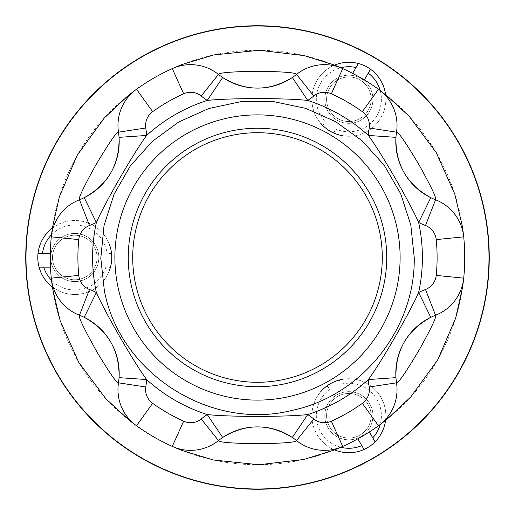 <?xml version="1.0" encoding="UTF-8"?>
<svg xmlns="http://www.w3.org/2000/svg" width="515" height="515" viewBox="0 0 515 515"><rect width="100%" height="100%" fill="white"/><g stroke="black" fill="none" stroke-linecap="round" stroke-linejoin="round"><path stroke-width="0.39" stroke-dasharray="2.58 1.93" d="M132.709 257.5A124.791 124.791 0 0 0 319.892 365.573A124.791 124.791 0 0 0 319.892 149.427A124.791 124.791 0 0 0 132.709 257.5A124.791 124.791 0 0 0 319.892 365.573A124.791 124.791 0 0 0 319.892 149.427A124.791 124.791 0 0 0 132.709 257.5A124.791 124.791 0 0 0 319.892 365.573A124.791 124.791 0 0 0 319.892 149.427A124.791 124.791 0 0 0 132.709 257.5A124.791 124.791 0 0 0 319.892 365.573A124.791 124.791 0 0 0 319.892 149.427A124.791 124.791 0 0 0 132.709 257.5A124.791 124.791 0 0 1 319.892 149.427A124.791 124.791 0 0 1 319.892 365.573A124.791 124.791 0 0 1 132.709 257.5M364.337 79.922L368.257 73.13M356.052 67.523L352.659 73.4M357.867 438.812L361.788 445.604M372.744 437.84L369.352 431.963M334.576 65.135A36.99 36.99 0 0 0 320.465 122.956M342.565 135.703A36.99 36.99 0 0 0 385.555 94.56M385.555 420.427A36.99 36.99 0 0 0 342.578 379.291M320.452 392.057A36.99 36.99 0 0 0 334.583 449.865M330.366 131.293A36.99 36.99 0 0 1 317.8 79.162A36.99 36.99 0 0 1 370.497 69.248A36.99 36.99 0 0 1 333.694 132.992M330.366 383.707A36.99 36.99 0 0 1 381.789 398.893A36.99 36.99 0 0 1 364.034 449.486A36.99 36.99 0 0 1 327.231 385.741M336.829 120.098A24.063 24.063 0 0 1 336.829 78.415A24.063 24.063 0 0 1 372.931 99.253A24.063 24.063 0 0 1 336.829 120.098A24.063 24.063 0 0 0 369.706 111.285A24.063 24.063 0 0 0 360.899 78.415A24.063 24.063 0 0 0 328.023 87.222A24.063 24.063 0 0 0 336.829 120.098M337.724 118.553A22.287 22.287 0 0 1 337.724 79.954A22.287 22.287 0 0 1 371.148 99.253A22.287 22.287 0 0 1 337.724 118.553A22.287 22.287 0 0 0 371.148 99.253A22.287 22.287 0 0 0 337.724 79.954A22.287 22.287 0 0 0 337.724 118.553M336.829 394.902A24.063 24.063 0 0 1 372.931 415.747A24.063 24.063 0 0 1 336.829 436.585A24.063 24.063 0 0 1 336.829 394.902A24.063 24.063 0 0 0 328.023 427.778A24.063 24.063 0 0 0 360.899 436.585A24.063 24.063 0 0 0 369.706 403.715A24.063 24.063 0 0 0 336.829 394.902M337.724 396.447A22.287 22.287 0 0 1 371.148 415.747A22.287 22.287 0 0 1 337.724 435.046A22.287 22.287 0 0 1 337.724 396.447A22.287 22.287 0 0 0 337.724 435.046A22.287 22.287 0 0 0 371.148 415.747A22.287 22.287 0 0 0 337.724 396.447M50.296 253.766L42.455 253.766M43.698 267.137L50.489 267.137M52.369 286.939A36.99 36.99 0 0 0 109.521 270.195M109.489 244.728A36.99 36.99 0 0 0 52.363 228.068M111.768 257.5A36.99 36.99 0 0 1 72.905 294.445A36.99 36.99 0 0 1 37.975 253.766A36.99 36.99 0 0 1 111.575 253.766M98.841 257.5A24.063 24.063 0 0 1 62.74 278.345A24.063 24.063 0 0 1 62.74 236.655A24.063 24.063 0 0 1 98.841 257.5A24.063 24.063 0 0 0 74.772 233.437A24.063 24.063 0 0 0 50.708 257.5A24.063 24.063 0 0 0 74.772 281.563A24.063 24.063 0 0 0 98.841 257.5M51.294 278.158A207.236 207.236 0 0 1 247.161 50.522A207.236 207.236 0 0 1 464.736 257.5A207.236 207.236 0 0 1 267.839 464.478A207.236 207.236 0 0 1 51.294 278.158A44.567 44.567 0 0 0 79.458 315.238A44.567 44.567 0 0 1 51.294 278.158M396.524 132.181A44.567 44.567 0 0 0 378.493 89.249A44.567 44.567 0 0 1 396.524 132.181A62.392 62.392 0 0 0 395.951 137.344M430.785 197.67A62.392 62.392 0 0 0 435.542 199.762A44.567 44.567 0 0 1 463.706 236.842M401.887 168.489A62.392 62.392 0 0 0 407.333 177.759M435.542 315.238A44.567 44.567 0 0 0 463.706 278.158A44.567 44.567 0 0 1 435.542 315.238A62.392 62.392 0 0 0 430.785 317.33M395.951 377.656A62.392 62.392 0 0 0 396.524 382.819A44.567 44.567 0 0 1 378.493 425.751M406.779 338.04A62.392 62.392 0 0 0 401.475 347.387M296.518 440.563A44.567 44.567 0 0 0 342.713 446.408A44.567 44.567 0 0 1 296.518 440.563A62.392 62.392 0 0 0 292.327 437.48M218.482 440.563A44.567 44.567 0 0 1 172.287 446.408A44.567 44.567 0 0 0 218.482 440.563A62.392 62.392 0 0 1 222.673 437.48M262.676 427.07A62.392 62.392 0 0 0 250.972 427.199M118.476 382.819A44.567 44.567 0 0 0 136.507 425.751A44.567 44.567 0 0 1 118.476 382.819A62.392 62.392 0 0 0 119.049 377.656A62.392 62.392 0 0 1 118.476 382.819M113.113 346.511A62.392 62.392 0 0 0 107.667 337.241A62.392 62.392 0 0 1 113.113 346.511M84.215 317.33A62.392 62.392 0 0 0 79.458 315.238A62.392 62.392 0 0 1 84.215 317.33M79.458 199.762A44.567 44.567 0 0 0 51.294 236.842A44.567 44.567 0 0 1 79.458 199.762A62.392 62.392 0 0 0 84.215 197.67A62.392 62.392 0 0 1 79.458 199.762M118.476 132.181A44.567 44.567 0 0 1 136.507 89.249A44.567 44.567 0 0 0 118.476 132.181A62.392 62.392 0 0 1 119.049 137.344A62.392 62.392 0 0 0 118.476 132.181M108.221 176.96A62.392 62.392 0 0 0 113.525 167.613A62.392 62.392 0 0 1 108.221 176.96M218.482 74.437A44.567 44.567 0 0 0 172.287 68.592A44.567 44.567 0 0 1 218.482 74.437A62.392 62.392 0 0 0 222.673 77.52A62.392 62.392 0 0 1 218.482 74.437M296.518 74.437A44.567 44.567 0 0 1 342.713 68.592M252.324 87.93A62.392 62.392 0 0 0 264.028 87.801A62.392 62.392 0 0 1 252.324 87.93M400.116 257.5A142.616 142.616 0 0 1 186.192 381.01A142.616 142.616 0 0 1 186.192 133.99A142.616 142.616 0 0 1 400.116 257.5M489.25 257.5A231.75 231.75 0 0 1 141.625 458.202A231.75 231.75 0 0 1 141.625 56.798A231.75 231.75 0 0 1 489.25 257.5M25.75 257.5A231.75 231.75 0 0 0 373.375 458.202A231.75 231.75 0 0 0 373.375 56.798A231.75 231.75 0 0 0 25.75 257.5A231.75 231.75 0 0 1 373.375 56.798A231.75 231.75 0 0 1 373.375 458.202A231.75 231.75 0 0 1 25.75 257.5M26.194 257.5A231.306 231.306 0 0 0 373.15 457.816A231.306 231.306 0 0 0 373.15 57.184A231.306 231.306 0 0 0 26.194 257.5A231.306 231.306 0 0 0 373.15 457.816A231.306 231.306 0 0 0 373.15 57.184A231.306 231.306 0 0 0 26.194 257.5A231.306 231.306 0 0 0 373.15 457.816A231.306 231.306 0 0 0 373.15 57.184A231.306 231.306 0 0 0 26.194 257.5A231.306 231.306 0 0 0 373.15 457.816A231.306 231.306 0 0 0 373.15 57.184A231.306 231.306 0 0 0 26.194 257.5M128.254 257.5A129.246 129.246 0 0 0 322.12 369.429A129.246 129.246 0 0 0 322.12 145.571A129.246 129.246 0 0 0 128.254 257.5M97.058 257.5A22.287 22.287 0 0 0 63.635 238.2A22.287 22.287 0 0 0 63.635 276.8A22.287 22.287 0 0 0 97.058 257.5A22.287 22.287 0 0 1 63.635 276.8A22.287 22.287 0 0 1 63.635 238.2A22.287 22.287 0 0 1 97.058 257.5M324.978 121.347A32.535 32.535 0 0 1 340.808 67.735M380.186 90.466A32.535 32.535 0 0 1 335.935 129.111M341.67 384.016A32.535 32.535 0 0 1 380.186 424.527M340.808 447.265A32.535 32.535 0 0 1 329.471 389.623M105.845 267.137A32.535 32.535 0 0 1 51.506 280.237M51.5 234.763A32.535 32.535 0 0 1 107.094 253.766"/><path stroke-width="0.77" d="M385.555 94.56A36.99 36.99 0 0 0 370.497 69.248L368.257 73.13L370.497 69.248A36.99 36.99 0 0 0 358.376 63.506L356.052 67.523L358.376 63.506A36.99 36.99 0 0 0 334.576 65.135M342.565 135.703A36.99 36.99 0 0 1 333.694 132.992L334.982 130.758L333.694 132.992A36.99 36.99 0 0 1 322.66 125.364L323.272 124.308L322.66 125.364A36.99 36.99 0 0 1 320.465 122.956M380.186 90.466A32.535 32.535 0 0 0 368.257 73.13L364.337 79.922M352.659 73.4L356.052 67.523A32.535 32.535 0 0 0 340.808 67.735M334.583 449.865A36.99 36.99 0 0 0 364.034 449.486L361.788 445.604L364.034 449.486A36.99 36.99 0 0 0 375.068 441.857L372.744 437.84L375.068 441.857A36.99 36.99 0 0 0 385.555 420.427M320.452 392.057A36.99 36.99 0 0 1 327.231 385.741L328.519 387.975L327.231 385.741A36.99 36.99 0 0 1 339.353 379.999L339.971 381.068L339.353 379.999A36.99 36.99 0 0 1 342.578 379.291M340.808 447.265A32.535 32.535 0 0 0 361.788 445.604L357.867 438.812M369.352 431.963L372.744 437.84A32.535 32.535 0 0 0 380.186 424.527M333.694 132.992A36.99 36.99 0 0 1 330.366 131.293M327.231 385.741A36.99 36.99 0 0 1 330.366 383.707M52.363 228.068A36.99 36.99 0 0 0 37.975 253.766L42.455 253.766L37.975 253.766A36.99 36.99 0 0 0 39.063 267.137L43.698 267.137L39.063 267.137A36.99 36.99 0 0 0 52.369 286.939M109.489 244.728A36.99 36.99 0 0 1 111.575 253.766L109.006 253.766L111.575 253.766A36.99 36.99 0 0 1 110.487 267.137L109.283 267.137L110.487 267.137A36.99 36.99 0 0 1 109.521 270.195M51.5 234.763A32.535 32.535 0 0 0 42.455 253.766L50.296 253.766M50.489 267.137L43.698 267.137A32.535 32.535 0 0 0 51.506 280.237M111.575 253.766A36.99 36.99 0 0 1 111.768 257.5M340.885 67.768L334.422 65.07L342.713 68.592L331.351 93.782A179.606 179.606 0 0 1 362.36 111.684L378.493 89.249A207.236 207.236 0 0 0 342.713 68.592A44.567 44.567 0 0 0 296.518 74.437A62.392 62.392 0 0 1 292.327 77.52L307.751 100.444A90.028 90.028 0 0 0 313.796 96.002L296.518 74.437C296.46 72.679 283.128 71.617 256.522 71.257C231.126 71.714 218.45 72.776 218.482 74.437A44.567 44.567 0 0 0 172.287 68.592A207.236 207.236 0 0 0 136.507 89.249A44.567 44.567 0 0 0 118.476 132.181A62.392 62.392 0 0 1 119.049 137.344L146.614 135.451A90.028 90.028 0 0 0 145.79 127.997L118.476 132.181C116.937 131.364 109.354 142.385 95.719 165.225C83.398 187.441 77.977 198.957 79.458 199.762A44.567 44.567 0 0 0 51.294 236.842A207.236 207.236 0 0 0 51.294 278.158A44.567 44.567 0 0 0 79.458 315.238A62.392 62.392 0 0 1 84.215 317.33L96.363 292.507A90.028 90.028 0 0 0 89.488 289.494L79.458 315.238C77.984 316.159 83.733 328.242 96.698 351.475C109.779 373.246 117.04 383.701 118.476 382.819A44.567 44.567 0 0 0 136.507 425.751A207.236 207.236 0 0 0 172.287 446.408A44.567 44.567 0 0 0 218.482 440.563A62.392 62.392 0 0 1 222.673 437.48L207.249 414.556A90.028 90.028 0 0 0 201.204 418.998L218.482 440.563C218.547 442.295 231.879 443.357 258.478 443.743C283.881 443.306 296.556 442.243 296.518 440.563A44.567 44.567 0 0 0 342.713 446.408A207.236 207.236 0 0 0 378.493 425.751A44.567 44.567 0 0 0 396.524 382.819A62.392 62.392 0 0 1 395.951 377.656L368.386 379.549A90.028 90.028 0 0 0 369.21 387.003L396.524 382.819C398.063 383.636 405.646 372.615 419.281 349.775C431.602 327.559 437.023 316.043 435.542 315.238A44.567 44.567 0 0 0 463.706 278.158A207.236 207.236 0 0 0 463.706 236.842A44.567 44.567 0 0 0 435.542 199.762A62.392 62.392 0 0 1 430.785 197.67L418.637 222.493A90.028 90.028 0 0 0 425.512 225.506L435.542 199.762C437.016 198.835 431.267 186.758 418.302 163.525C405.221 141.754 397.96 131.299 396.524 132.181A44.567 44.567 0 0 0 378.493 89.249L380.27 90.531M407.333 177.759A62.392 62.392 0 0 0 430.785 197.67C406.959 184.621 395.346 164.51 395.951 137.344L368.386 135.451C381.293 152.91 409.979 202.588 418.637 222.493A164.897 164.897 0 0 1 418.637 292.507C409.972 312.412 381.293 362.097 368.386 379.549A164.897 164.897 0 0 1 307.751 414.556C286.179 417.002 228.815 417.008 207.249 414.556A164.897 164.897 0 0 1 146.614 379.549C133.707 362.09 105.021 312.412 96.363 292.507A164.897 164.897 0 0 1 96.363 222.493C105.028 202.588 133.707 152.904 146.614 135.451A164.897 164.897 0 0 1 207.249 100.444C228.821 97.998 286.186 97.992 307.751 100.444A164.897 164.897 0 0 1 368.386 135.451A90.028 90.028 0 0 1 369.21 127.997L396.524 132.181A62.392 62.392 0 0 0 401.887 168.489M401.475 347.387A62.392 62.392 0 0 0 395.951 377.656C395.346 350.49 406.953 330.385 430.785 317.33L418.637 292.507A90.028 90.028 0 0 1 425.512 289.494L435.542 315.238A62.392 62.392 0 0 0 406.779 338.04M250.972 427.199A62.392 62.392 0 0 0 222.673 437.48C245.887 423.375 269.107 423.375 292.327 437.48L307.751 414.556A90.028 90.028 0 0 1 313.796 418.998L296.518 440.563A62.392 62.392 0 0 0 262.676 427.07M84.215 317.33A62.392 62.392 0 0 1 107.667 337.241A62.392 62.392 0 0 0 84.215 317.33C108.041 330.379 119.654 350.49 119.049 377.656L146.614 379.549A90.028 90.028 0 0 1 145.79 387.003L118.476 382.819A62.392 62.392 0 0 0 113.113 346.511A62.392 62.392 0 0 1 119.049 377.656M119.049 137.344A62.392 62.392 0 0 1 113.525 167.613A62.392 62.392 0 0 0 119.049 137.344C119.654 164.51 108.047 184.615 84.215 197.67L96.363 222.493A90.028 90.028 0 0 1 89.488 225.506L79.458 199.762A62.392 62.392 0 0 0 108.221 176.96A62.392 62.392 0 0 1 84.215 197.67M292.327 77.52C269.113 91.625 245.893 91.625 222.673 77.52L207.249 100.444A90.028 90.028 0 0 1 201.204 96.002L218.482 74.437A62.392 62.392 0 0 0 252.324 87.93A62.392 62.392 0 0 1 222.673 77.52M145.79 127.997A16.937 16.937 0 0 1 152.64 111.684L136.507 89.249L128.171 95.584L104.127 118.154L77.314 155.118L59.386 196.711L52.408 227.759L51.294 236.842L78.789 239.597A16.937 16.937 0 0 1 89.488 225.506M334.422 65.07L304.256 55.614L259.328 50.27L213.86 54.925L182.13 64.465L172.287 68.592L183.649 93.782A16.937 16.937 0 0 1 201.204 96.002M425.512 225.506A16.937 16.937 0 0 1 436.211 239.597L463.706 236.842L462.373 226.336L454.822 194.219L436.192 152.537L409.155 116.274L385.786 94.747M369.21 387.003A16.937 16.937 0 0 1 362.36 403.316L378.493 425.751L386.829 419.416L410.873 396.846L437.686 359.882L455.614 318.289L462.592 287.241L463.706 278.158L436.211 275.403A16.937 16.937 0 0 1 425.512 289.494M201.204 418.998A16.937 16.937 0 0 1 183.649 421.219L172.287 446.408L181.956 450.471L213.538 460.004L258.961 464.736L303.947 459.457L334.306 449.975L342.713 446.408L331.351 421.219A16.937 16.937 0 0 1 313.796 418.998M89.488 289.494A16.937 16.937 0 0 1 78.789 275.403L51.294 278.158L52.607 288.548L60.133 320.658L78.743 362.36L105.8 398.681L129.201 420.246L136.507 425.751L152.64 403.316A16.937 16.937 0 0 1 145.79 387.003M104.371 290.769C119.873 373.336 210.455 431.21 292.185 410.352C361.833 395.861 415.425 328.789 414.24 257.629L410.809 225.016L400.696 193.762L384.28 165.347L362.309 140.962L335.716 121.701L305.698 108.362L273.581 101.603L240.763 101.68L208.665 108.562L178.718 121.997L152.279 141.406L130.392 165.849L114.034 194.316L104.024 225.634L100.798 258.26L104.371 290.769M264.028 87.801A62.392 62.392 0 0 0 296.518 74.437A62.392 62.392 0 0 1 264.028 87.801M400.116 257.5A142.616 142.616 0 0 1 186.192 381.01A142.616 142.616 0 0 1 186.192 133.99A142.616 142.616 0 0 1 400.116 257.5M489.25 257.5A231.75 231.75 0 0 1 141.625 458.202A231.75 231.75 0 0 1 141.625 56.798A231.75 231.75 0 0 1 489.25 257.5M132.709 257.5A124.791 124.791 0 0 1 319.892 149.427A124.791 124.791 0 0 1 319.892 365.573A124.791 124.791 0 0 1 132.709 257.5M128.254 257.5A129.246 129.246 0 0 1 322.12 145.571A129.246 129.246 0 0 1 322.12 369.429A129.246 129.246 0 0 1 128.254 257.5M362.36 111.684A16.937 16.937 0 0 1 369.21 127.997M436.211 239.597A179.606 179.606 0 0 1 436.211 275.403M362.36 403.316A179.606 179.606 0 0 1 331.351 421.219M183.649 421.219A179.606 179.606 0 0 1 152.64 403.316M78.789 275.403A179.606 179.606 0 0 1 78.789 239.597M152.64 111.684A179.606 179.606 0 0 1 183.649 93.782M313.796 96.002A16.937 16.937 0 0 1 331.351 93.782M463.506 234.872L462.373 226.336M380.038 424.637L386.829 419.416M462.592 287.241L463.481 280.366M174.025 447.194L181.956 450.471M334.306 449.975L340.679 447.323M51.481 280.051L52.607 288.548M129.201 420.246L134.705 424.45M134.962 90.363L128.171 95.584M52.408 227.759L51.519 234.634M182.13 64.465L174.006 67.819"/></g></svg>
